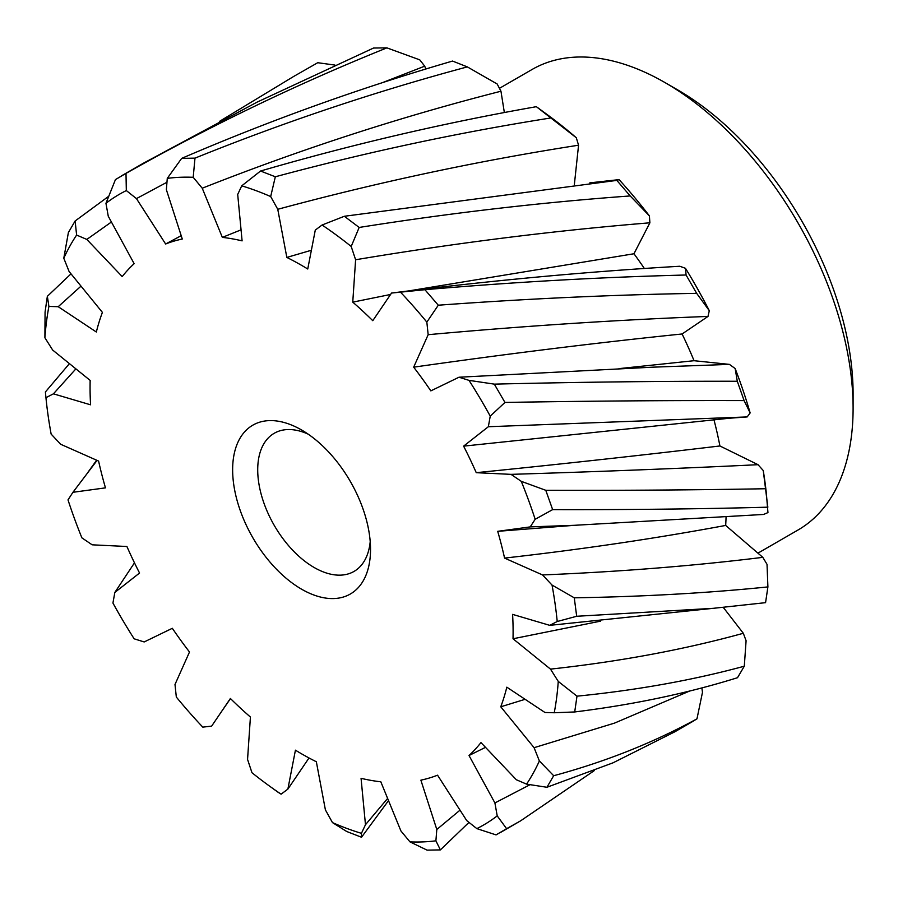 <?xml version="1.0" encoding="UTF-8"?>
<svg xmlns="http://www.w3.org/2000/svg" width="898" height="898" viewBox="0 0 898 898"><rect width="100%" height="100%" fill="white"/><g stroke="black" fill="none" stroke-linecap="round" stroke-linejoin="round"><path stroke-width="1.35" d="M757.946 553.146L798.03 530A265.898 153.513 60 0 0 853.1 408.276L853.1 393.807A248.174 143.287 -120 0 0 677.62 89.856L665.081 82.627A265.898 153.513 -120 0 0 532.132 69.449L499.445 88.33M853.1 408.276A265.898 153.513 -120 0 0 665.081 82.627M535.163 519.291L530.224 526.89L574.608 525.296L763.581 514.453L767.947 512.59L766.32 493.058A359.043 207.292 -120 0 0 763.255 470.552L758.035 464.693L719.904 445.969C641.43 455.32 560.217 464.232 476.254 472.685L511.018 474.357L521.278 481.339L545.782 490.297L552.64 509.626L535.163 519.291A364.161 210.244 -120 0 0 521.278 481.339M713.888 419.501A299.135 172.708 60 0 1 719.904 445.969M728.85 418.277L747.17 416.93L750.144 412.934A359.043 207.292 -120 0 0 735.159 368.539L729.434 364.386L694.053 360.704L619.003 368.629M69.415 363.634L45.383 391.988L45.944 397.679L53.431 393.829L90.575 404.807A299.135 172.708 60 0 1 90.159 380.415L52.668 350.052L44.9 337.76L45.068 312.1L47.347 296.318L48.907 306.42L58.213 306.701L96.344 332.013A299.135 172.708 60 0 1 102.406 312.392L69.09 271.488L63.792 258.231L68.383 232.548L75.129 220.987L76.611 235.063L86.825 239.429L122.207 276.595A299.135 172.708 60 0 1 134.15 263.675L108.265 216.227L105.953 203.307L115.449 179.578L126.001 173.381L126.326 190.567L136.451 198.604L165.625 243.998A299.135 172.708 60 0 1 182.283 239.025L166.366 189.691L167.275 178.365L181.665 158.374L194.978 158.138L193.205 177.299L202.241 188.221L222.345 237.386A299.135 172.708 60 0 1 242.101 240.866L237.701 194.462L241.73 185.841L260.543 171.024L275.327 176.771L270.68 196.561L277.763 209.29L286.832 257.423A299.135 172.708 60 0 1 307.745 269.007L315.288 230.079L322.056 225.016L344.361 216.272L359.166 227.452L351.197 246.467L355.608 259.758L352.757 302.143A299.135 172.708 60 0 1 372.771 320.698L391.539 293.051L424.911 289.706L438.291 305.208L426.842 322.124L428.166 334.685L413.675 367.17C507.493 353.801 596.968 342.733 682.098 333.977A299.135 172.708 60 0 1 694.053 360.704M682.098 333.977L707.994 316.433L709.297 310.686A359.043 207.292 -120 0 0 685.477 268.3L679.808 266.257C586.136 271.701 490.05 280.636 391.539 293.051M408.669 290.93L633.966 253.752A299.135 172.708 60 0 1 644.349 268.468M633.966 253.752L649.894 222.805L649.389 215.868A359.043 207.292 -120 0 0 619.081 179.622L589.818 182.855M574.383 184.371L578.559 145.207L576.303 137.753A359.043 207.292 -120 0 0 548.263 115.382L537.543 107.535M504.35 112.519L500.961 91.226L497.178 84.008L467.33 66.89L452.536 61.064C360.614 87.791 270.32 120.22 181.665 158.374M425.798 69.011L424.72 66.16L419.77 59.863L386.903 47.863L373.557 48.032L257.008 102.17L143.545 163.133L121.398 175.896M691.606 722.138L696.971 718.838L702.494 692.246L701.854 687.935M557.22 621.506A364.161 210.244 -120 0 0 552.034 585.069L574.271 597.821L576.684 616.275L557.22 621.506L549.733 625.345L512.59 614.378A299.135 172.708 60 0 1 513.016 638.77L550.496 669.122L558.264 681.425L576.987 696.175L574.709 711.957C633.258 704.706 687.531 693.29 737.505 677.709L744.296 666.215L746.092 640.734L743.32 633.281L723.26 607.362M574.271 597.821C643.215 596.665 707.759 593.039 767.902 586.922L767.027 564.348L762.817 557.344L725.674 525.431C655.181 538.542 581.477 549.43 504.564 558.096L542.549 574.945L552.034 585.069M726.055 517.192A299.135 172.708 60 0 1 725.674 525.431M576.303 137.753L536.364 106.682C444.173 122.903 352.229 144.353 260.543 171.024M649.389 215.868L630.183 195.944L616.836 180.397L619.081 179.622M709.297 310.686L696.668 293.354L686.072 275.012L685.477 268.3M750.144 412.934L744.105 400.598L737.292 381.257L735.159 368.539M552.64 509.626C628.746 509.806 700.474 508.998 767.846 507.179L763.255 470.552M317.746 62.714L293.657 76.465L317.746 62.714L334.898 65.071M275.327 176.771C367.439 151.998 459.383 132.388 551.159 117.907M277.763 209.29C378.743 182.047 479.004 160.686 578.559 145.207M286.832 257.423L311.359 250.261M352.757 302.143L390.574 294.477M413.675 367.17A299.135 172.708 60 0 1 430.838 390.877L458.979 377.227L469.014 380.37L494.315 384.131L504.957 402.439L490.241 416.133A364.161 210.244 -120 0 0 469.014 380.37M490.241 416.133L488.344 426.73L463.615 446.138L728.929 418.277M463.615 446.138A299.135 172.708 60 0 1 476.254 472.685M530.224 526.89L497.705 531.324L574.608 525.296M497.705 531.324A299.135 172.708 60 0 1 504.564 558.096M344.361 216.272L616.836 180.397M359.166 227.452C451.054 212.893 541.404 202.398 630.183 195.944M355.608 259.758C456.004 242.943 554.1 230.618 649.894 222.805M574.709 711.957L554.257 712.754A364.161 210.244 -120 0 0 558.264 681.425M554.257 712.754L544.951 712.484L506.82 687.172A299.135 172.708 60 0 1 500.758 706.793L534.086 747.686L539.372 760.954L553.673 775.726L546.927 787.277L526.565 784.122A364.161 210.244 -120 0 0 539.372 760.954M526.565 784.122L516.35 779.756L480.958 742.579A299.135 172.708 60 0 1 469.014 755.51L494.91 802.947L497.211 815.878L506.607 828.697L496.055 834.893L476.838 828.618A364.161 210.244 -120 0 0 497.211 815.878M476.838 828.618L466.713 820.581L437.551 775.187A299.135 172.708 60 0 1 420.881 780.16L436.81 829.494L435.9 840.82L440.39 849.901L427.078 850.137L409.971 841.875A364.161 210.244 -120 0 0 435.9 840.82M409.971 841.875L400.923 830.964L380.819 781.799A299.135 172.708 60 0 1 361.063 778.319L365.475 824.723L361.434 833.333L361.512 837.25L346.729 831.503L332.485 822.613A364.161 210.244 -120 0 0 361.434 833.333M332.485 822.613L325.402 809.884L316.343 761.751A299.135 172.708 60 0 1 295.431 750.178L287.876 789.106L281.108 794.169L277.695 792.002M45.944 397.679A364.161 210.244 -120 0 0 46.067 398.869A364.161 210.244 -120 0 0 51.141 434.104L60.615 444.241L98.6 461.078A299.135 172.708 60 0 0 105.47 487.861L72.94 492.295L68.001 499.883A364.161 210.244 -120 0 0 81.886 537.846L92.146 544.817L126.91 546.5A299.135 172.708 60 0 0 139.549 573.036L114.832 592.444L112.935 603.041A364.161 210.244 -120 0 0 134.15 638.815L144.185 641.947L172.326 628.297A299.135 172.708 60 0 0 189.5 652.004L174.998 684.489L176.322 697.05A364.161 210.244 -120 0 0 202.791 727.133L211.636 726.123L230.393 698.487A299.135 172.708 60 0 0 250.419 717.031L247.556 759.416L251.968 772.707A364.161 210.244 -120 0 0 269.714 786.233A364.161 210.244 -120 0 0 281.108 794.169M48.907 306.42A364.161 210.244 -120 0 0 44.9 337.76M76.611 235.063A364.161 210.244 -120 0 0 63.792 258.231M126.326 190.567A364.161 210.244 -120 0 0 105.953 203.307M193.205 177.299A364.161 210.244 -120 0 0 167.275 178.365M270.68 196.561A364.161 210.244 -120 0 0 241.73 185.841M351.197 246.467A364.161 210.244 -120 0 0 322.056 225.016M426.842 322.124A364.161 210.244 -120 0 0 400.373 292.041M370.526 549.396A97.5 56.293 60 0 1 301.582 589.189A97.5 56.293 60 0 1 232.638 469.789A97.5 56.293 60 0 1 301.582 429.985A97.5 56.293 60 0 1 370.526 549.396M370.212 541.606A79.765 46.056 60 0 1 354.003 571.431A79.765 46.056 60 0 1 292.535 550.059A79.765 46.056 60 0 1 257.715 469.789A79.765 46.056 -120 0 1 274.238 433.274A79.765 46.056 -120 0 1 308.171 434.149M424.911 289.706C514.386 282.017 601.435 277.123 686.072 275.012M438.291 305.208C527.205 298.697 613.334 294.746 696.668 293.354M428.166 334.685C525.128 325.895 618.408 319.811 707.994 316.433M494.315 384.131C578.761 382.088 659.749 381.134 737.292 381.257M458.979 377.227L652.61 367.181L729.434 364.386M504.957 402.439C588.437 401.013 668.146 400.396 744.105 400.598M488.344 426.73L747.17 416.93M545.782 490.297C623.156 490.51 696.388 489.994 765.489 488.736M511.018 474.357C597.9 471.686 680.246 468.464 758.035 464.693M542.549 574.945C620.922 571.678 694.345 565.819 762.817 557.344M576.684 616.275L713.315 608.316L765.567 602.659L767.902 586.922M549.733 625.345L713.315 608.316M600.571 621.147L513.016 638.77M525.094 699.317L500.758 706.793M485.492 747.349L469.014 755.51M165.625 243.998L181.205 235.68M222.345 237.386L241.046 229.854M550.496 669.122C619.609 661.601 683.883 649.658 743.32 633.281M576.987 696.175C636.985 690.18 692.751 680.19 744.296 666.215M553.673 775.726C605.061 761.886 652.835 742.927 696.971 718.838M534.086 747.686L614.501 723.115L689.686 691.022M546.927 787.277L612.986 762.84L674.69 731.881L691.617 722.127M506.607 828.697L520.638 820.828L594.33 770.585M494.91 802.947L530.123 784.65M440.39 849.901L468.981 822.377M436.81 829.494L460.012 810.164M361.512 837.25L388.508 800.634M365.475 824.723L387.61 798.434M287.876 789.106L309.013 757.968M114.832 592.444L134.476 562.844M87.6 472.797L96.625 460.203M72.94 492.295L97.063 460.405M53.431 393.829L75.881 368.876M47.347 296.318L71.009 273.856M58.213 306.701L81.011 286.136M75.129 220.987L108.669 196.303M219.516 121.376L293.657 76.465M86.825 239.429L111.408 222.008M126.001 173.381C210.469 125.754 297.44 83.918 386.903 47.863M136.451 198.604L166.949 182.26M382.245 82.717L424.72 66.16M194.978 158.138C284.543 121.982 375.319 91.562 467.33 66.89M202.241 188.221C300.909 149.191 400.486 116.863 500.961 91.226M269.714 786.233L277.751 792.036M46.067 398.869L45.776 396.018M520.638 820.828L500.613 832.401M221.907 711.014L230.494 698.588"/></g></svg>
